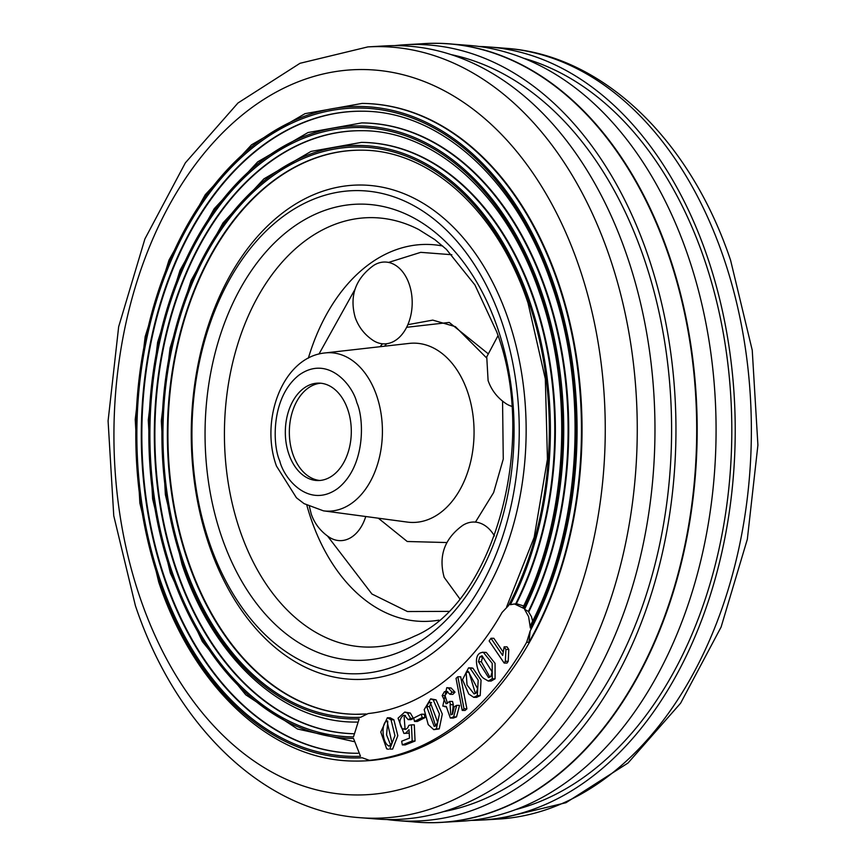 <?xml version="1.0" encoding="UTF-8"?>
<svg xmlns="http://www.w3.org/2000/svg" width="866" height="866" viewBox="0 0 866 866"><rect width="100%" height="100%" fill="white"/><g stroke="black" fill="none" stroke-linecap="round" stroke-linejoin="round"><path stroke-width="1.3" d="M501.771 321.816A241.625 163.652 90.6 0 1 475.531 595.159A241.625 163.652 90.6 0 1 293.044 656.233A241.625 163.652 90.6 0 1 209.399 542.603A241.625 163.652 90.6 0 1 297.623 206.963A241.625 163.652 90.6 0 1 501.771 321.816M288.843 454.087A48.712 32.995 90.6 0 1 318.818 383.118A48.712 32.995 90.6 0 1 347.786 409.575A48.712 32.995 90.6 0 1 317.822 480.543A48.712 32.995 90.6 0 1 288.843 454.087M320.821 383.227A48.712 32.995 -89.4 0 0 292.86 454.13A48.712 32.995 -89.4 0 0 319.825 480.478M511.654 406.284A40.918 27.712 90.6 0 1 505.885 403.545C497.398 397.808 491.466 390.155 488.099 380.596L486.746 356.868L497.993 335.727M409.239 284.265A40.918 27.712 90.6 0 1 404.444 331.104A40.918 27.712 90.6 0 1 372.965 340.316C364.467 334.579 358.535 326.926 355.168 317.367C349.29 295.955 355.471 278.625 373.722 265.375A40.918 27.712 90.6 0 1 409.239 284.265M365.755 516.504A40.918 27.712 90.6 0 1 329.048 537.082C320.561 531.345 314.629 523.692 311.262 514.133L309.4 506.599M459.749 598.742L444.182 577.362C438.304 555.95 444.485 538.62 462.736 525.37A40.918 27.712 90.6 0 1 494.443 535.924M475.434 693.536L469.015 672.287L466.146 672.254L467.023 684.941L474.07 693.926L476.127 692.984L477.642 688.687L468.17 671.312L466.146 672.254M477.328 695.571L473.713 697.336L476.581 697.368L480.197 695.604L481.063 680.156L472.933 668.206L471.429 667.892L468.56 667.87L470.065 668.184L478.194 680.146L477.328 695.571L480.197 695.604M472.933 668.206L470.065 668.184M473.713 697.336L468.755 694.002L462.487 679.723L468.56 667.87M502.681 655.475L490.979 638.264L489.138 640.948L504.153 663.042L505.343 661.299L505.928 649.446L504.153 646.826L502.681 655.475M490.979 638.264L493.847 638.296L503.027 651.806M504.153 646.826L507.021 646.859L508.797 649.468L505.928 649.446M505.343 661.299L508.212 661.332L508.797 649.468M504.153 663.042L507.021 663.064L508.212 661.332M405.472 715.543L403.166 715.522L404.368 715.273L408.124 719.624L410.982 719.657L413.45 718.444L410.354 713.064L404.758 712.058L407.485 713.043L410.581 718.412L413.45 718.444M403.166 715.522C399.194 719.105 398.869 723.554 402.192 728.847L405.061 728.88L404.141 717.016M415.063 741.047L414.305 724.853L411.437 724.82L412.194 741.015L415.063 741.047L405.201 744.922L402.333 744.89L401.662 741.209L409.477 738.135L409.023 729.648L405.667 733.123L408.535 733.156L403.935 733.459L398.046 718.185L404.758 712.058M408.124 719.624L410.581 718.412M402.192 728.847L405.689 729.399L407.734 727.819L408.86 725.372L411.437 724.82M412.194 741.015L402.333 744.89M405.667 733.123L403.935 733.459M422.143 717.589L414.511 721.432L417.369 721.465L425.011 717.622L422.143 717.589L421.352 714.201L413.71 718.044L414.511 721.432M425.011 717.622L424.221 714.233L421.352 714.201M528.931 642.301A328.842 222.724 90.6 0 0 557.682 282.002A328.842 222.724 90.6 0 0 362.085 103.422L304.994 113.663L251.551 144.806L205.253 194.709L169.022 260.071L145.174 336.636L135.237 419.425L139.859 503.049L158.716 582.06C194.493 689.271 273.191 761.387 355.385 761.062A328.842 222.724 90.6 0 0 372.759 760.24L369.252 760.272L362.226 757.772A325.757 220.635 -89.4 0 1 159.355 581.043A325.757 220.635 -89.4 0 1 257.234 142.457A325.757 220.635 -89.4 0 1 553.526 283.399A325.757 220.635 -89.4 0 1 530.165 630.946L526.658 642.28L528.931 642.301L530.165 630.946M361.566 150.186A282.067 191.05 -89.4 0 0 273.071 181.34A282.067 191.05 -89.4 0 0 188.312 561.114A282.067 191.05 -89.4 0 0 355.818 714.298M359.141 718.91L353.469 736.912A304.702 206.379 90.6 0 1 171.923 571.43A304.702 206.379 90.6 0 1 263.481 161.184A304.702 206.379 90.6 0 1 540.633 293.011A304.702 206.379 90.6 0 1 523.714 608.354L514.501 603.959L510.355 604.717A286.776 194.233 -89.4 0 0 529.646 301.195A286.776 194.233 -89.4 0 0 268.806 177.129A286.776 194.233 -89.4 0 0 182.639 563.236A286.776 194.233 -89.4 0 0 359.141 718.91M524.558 609.307A306.272 207.429 -89.4 0 0 541.586 292.297A306.272 207.429 -89.4 0 0 263.015 159.799A306.272 207.429 -89.4 0 0 170.992 572.145A306.272 207.429 -89.4 0 0 353.512 738.471L360.505 756.289A324.198 219.574 90.6 0 1 160.286 580.328A324.198 219.574 90.6 0 1 257.7 143.853A324.198 219.574 90.6 0 1 552.573 284.102A324.198 219.574 90.6 0 1 530.349 628.034L528.606 616.657L524.558 609.307L528.379 611.461A309.357 209.518 -89.4 0 0 545.742 290.911A309.357 209.518 -89.4 0 0 361.739 122.907L308.004 132.541L257.711 161.855L214.14 208.803L180.052 270.279L157.623 342.308L148.281 420.183L152.611 498.838L170.364 573.162L202.352 641.554L245.738 694.803L297.471 728.999L353.793 741.556M372.759 760.24L369.252 760.272M370.486 760.218A328.842 222.724 -89.4 0 0 526.658 642.28M508.58 605.561L502.096 612.403A282.067 191.05 90.6 0 1 368.137 713.562L360.624 717.286A285.217 193.183 -89.4 0 1 183.57 562.521L183.57 562.521A285.217 193.183 -89.4 0 1 269.261 178.515A285.217 193.183 -89.4 0 1 528.693 301.909L528.693 301.909A285.217 193.183 -89.4 0 1 508.58 605.561M532.644 621.106L531.464 616.689L528.379 611.461M355.677 761.062A328.842 222.724 -89.4 0 0 355.98 761.073A328.842 222.724 -89.4 0 0 558.278 282.013A328.842 222.724 -89.4 0 0 362.681 103.433A328.842 222.724 -89.4 0 0 362.389 103.422M355.774 722.092A289.861 196.322 -89.4 0 0 356.078 722.092A289.861 196.322 -89.4 0 0 357.009 722.103A289.861 196.322 -89.4 0 1 355.482 722.092L356.078 722.092M516.244 603.981A289.861 196.322 -89.4 0 0 534.409 299.82A289.861 196.322 -89.4 0 0 361.988 142.392A289.861 196.322 -89.4 0 0 361.685 142.392M361.923 130.701A301.552 204.246 -89.4 0 0 267.28 164.01A301.552 204.246 -89.4 0 0 176.675 570.023A301.552 204.246 -89.4 0 0 353.609 733.74M362.269 111.216A321.048 217.442 -89.4 0 0 165.038 578.921A321.048 217.442 -89.4 0 0 355.72 753.268M362.031 122.907A309.357 209.518 90.6 0 1 362.334 122.907A309.357 209.518 90.6 0 1 546.338 290.911A309.357 209.518 90.6 0 1 528.974 611.472M359.975 817.688L376.851 819.009A386.972 262.095 -89.4 0 0 611.71 642.918A386.972 262.095 -89.4 0 0 626.984 255.795A386.972 262.095 -89.4 0 0 384.731 45.92L367.834 46.905L300.015 63.294L237.977 102.989L185.367 162.84L144.893 238.962L118.664 326.742L108.088 420.908L113.76 515.779L135.377 605.605C175.441 725.427 262.69 810.966 359.975 817.688A385.825 261.315 -89.4 0 0 594.13 642.117A385.825 261.315 -89.4 0 0 609.361 256.152A385.825 261.315 -89.4 0 0 367.834 46.905M443.392 811.669A381.928 258.674 -89.4 0 0 644.001 258.306A381.928 258.674 -89.4 0 0 451.11 54.612M394.744 45.627A388.336 263.015 90.6 0 1 404.768 44.761A388.336 263.015 90.6 0 1 647.876 255.373A388.336 263.015 90.6 0 1 632.548 643.86A388.336 263.015 90.6 0 1 396.866 820.578A388.336 263.015 90.6 0 1 386.864 819.507M396.866 820.578L416.633 822.126A389.689 263.935 -89.4 0 0 653.137 644.802A389.689 263.935 -89.4 0 0 668.52 254.961A389.689 263.935 -89.4 0 0 424.567 43.625L404.768 44.761M441.065 822.397A389.7 263.946 -89.4 0 0 441.184 822.397A389.7 263.946 -89.4 0 0 668.779 254.961A389.7 263.946 -89.4 0 0 449.129 43.852A389.7 263.946 -89.4 0 0 448.999 43.841M421.114 43.82A389.722 263.957 90.6 0 1 448.88 43.83A389.722 263.957 90.6 0 1 668.541 254.95A389.722 263.957 90.6 0 1 440.946 822.408A389.722 263.957 90.6 0 1 413.179 821.856M429.027 822.7A389.722 263.957 -89.4 0 0 669.028 254.95A389.722 263.957 -89.4 0 0 436.973 43.3M444.886 822.18L461.232 821.239A388.336 263.015 -89.4 0 0 688.015 255.784A388.336 263.015 -89.4 0 0 469.134 45.422L452.821 44.144M515.725 809.591A381.928 258.674 -89.4 0 0 704.21 258.923A381.928 258.674 -89.4 0 0 523.378 58.174M479.136 46.493A386.972 262.095 90.6 0 1 489.149 46.991A386.972 262.095 90.6 0 1 707.262 256.617A386.972 262.095 90.6 0 1 481.269 820.08A386.972 262.095 90.6 0 1 471.256 820.373M523.714 608.354L523.14 607.077C567.522 517.673 574.299 391.811 539.951 294.05C507.054 195.532 435.262 130.279 361.642 130.701A301.552 204.246 90.6 0 0 176.123 570.012A301.552 204.246 90.6 0 0 353.599 733.751M514.501 603.959L517.37 603.992L523.681 605.962M530.349 628.034L531.02 624.332C580.805 528.801 589.281 391.41 551.891 285.152C516.872 180.269 440.426 110.772 361.999 111.216A321.048 217.442 90.6 0 0 164.486 578.921A321.048 217.442 90.6 0 0 355.45 753.268L358.037 753.268A321.048 217.442 90.6 0 1 355.45 753.268M435.566 725.946L434.169 726.357L426.678 706.602L428.811 702.586L430.185 702.185L437.666 722.222L435.566 725.946M433.216 699.825L430.651 698.862L424.199 709.633L428.226 724.647L433.779 729.659L436.367 728.858L439.43 714.039L433.216 699.825L436.085 699.858L430.651 698.862M426.678 706.602L429.536 706.634L430.705 703.517M431.593 702.618L428.811 702.586M435.62 725.946L429.536 706.634M433.779 729.659L439.235 728.891L436.367 728.858M439.235 728.891L442.299 714.071L436.085 699.858M390.999 746.005L386.55 734.823L387.773 721.919M389.754 749.079L392.623 749.112L397.819 735.667L393.889 719.798L390.198 717.795L387.329 717.762L391.031 719.765L394.95 735.645L389.754 749.079L392.623 749.112M386.323 721.021C380.531 725.286 382.978 745.009 389.397 745.994L392.006 743.039L386.994 720.934L386.323 721.021L387.643 721.042M388.758 746.07L389.397 745.994M393.889 719.798L391.031 719.765M388.433 749.242L386.68 748.841L380.791 732.019L387.329 717.762M452.236 714.353L453.329 704.621L452.517 701.449L449.649 701.417L446.098 703.82L442.158 695.593L444.366 691.793L446.293 691.036L449.974 694.316L452.842 694.348L454.996 692.172L451.143 688.005L446.769 687.68L448.274 687.972L452.128 692.14L454.996 692.172M447.538 703.441L445.027 695.615L447.7 691.501M456.512 716.875L459.565 705.389L456.707 705.357L453.643 716.842L456.512 716.875L453.199 718.076L450.331 718.044L446.25 706.45L442.797 706.104L446.769 687.68M449.974 694.316L452.128 692.14M444.366 691.793L447.235 691.826M449.649 701.417L450.472 704.599L453.329 704.621M450.472 704.599L452.95 704.87M450.082 704.837L450.775 714.807L452.572 714.136L454.26 706.743L456.707 705.357M453.643 716.842L450.331 718.044M481.344 661.754L482.589 656.991L479.732 656.958L478.476 661.721L481.344 661.754L489.918 677.201M492.224 678.792L488.251 681.033L491.119 681.055L495.092 678.814L495.06 663.324L486.259 652.434L482.351 652.25L483.39 652.401L492.191 663.302L492.224 678.792L495.092 678.814M478.476 661.721L488.543 677.58L490.87 676.357L492.137 671.886L482.016 655.746L479.732 656.958M486.259 652.434L483.39 652.401C471.894 652.13 476.657 673.174 483.585 678.295L488.251 681.033M466.893 708.832L465.096 710.434L462.228 710.412L456.036 678.349L457.822 676.747L460.69 676.779L466.893 708.832L464.024 708.799L457.822 676.747M462.228 710.412L464.024 708.799M487.677 353.35L449.227 322.433L406.619 327.305M386.637 343.726L384.536 346.205M438.9 620.143A188.496 127.67 90.6 0 1 311.1 519.037A188.496 127.67 90.6 0 1 306.856 505.289M449.194 611.374L407.453 611.537L371.925 594L327.532 536.032M378.323 518.193L407.236 541.499L446.878 542.549M475.456 522.111L493.631 492.57L503.265 459.088L502.561 401.12M407.356 522.09A89.653 60.728 -89.4 0 0 463.407 482.936A89.653 60.728 -89.4 0 0 467.575 391.843A89.653 60.728 -89.4 0 0 409.174 343.412L325.075 352.938A79.228 53.66 90.6 0 1 376.688 395.74A79.228 53.66 90.6 0 1 372.997 476.235A79.228 53.66 90.6 0 1 323.462 510.843L407.356 522.09M497.582 328.03A228.126 154.505 -89.4 0 0 290.088 229.328A228.126 154.505 -89.4 0 0 221.544 536.476A228.126 154.505 -89.4 0 0 429.038 635.168A228.126 154.505 -89.4 0 0 497.582 328.03M239.947 530.457A214.736 145.434 90.6 0 1 260.839 291.539A214.736 145.434 90.6 0 1 418.679 229.501L434.851 239.644L446.369 249.321L474.947 284.99L496.683 331.797C539.464 444.561 491.953 604.479 414.533 636.164A214.736 145.434 90.6 0 1 239.947 530.457M279.772 460.939C272.552 445.535 270.657 397.483 298.922 375.162C327.705 354.4 352.733 384.98 356.857 402.722C364.088 418.126 365.982 466.179 337.718 488.5C308.924 509.262 283.896 478.681 279.772 460.939M308.35 358.156A188.496 127.67 90.6 0 1 442.71 246.009M318.98 354.053L354.984 289.374M388.542 262.441L420.714 252.342L451.825 254.723M486.54 357.864L455.397 326.655L432.762 320.117L407.854 324.674M382.523 343.802L380.077 346.703M410.354 713.064L407.485 713.043M283.409 212.343A247.221 167.441 -89.4 0 0 209.128 545.19A247.221 167.441 -89.4 0 0 433.996 652.141A247.221 167.441 -89.4 0 0 508.277 319.294A247.221 167.441 -89.4 0 0 283.409 212.343M366.112 713.974A282.067 191.05 90.6 0 1 355.547 714.298A282.067 191.05 90.6 0 1 187.77 561.114A282.067 191.05 90.6 0 1 361.295 150.186C430.088 149.786 497.236 210.784 528.011 302.959L545.331 378.929L547.442 459.251L534.17 537.364L506.61 606.925M515.649 603.97A289.861 196.322 -89.4 0 0 533.802 299.809A289.861 196.322 -89.4 0 0 361.393 142.392L311.013 151.42L263.87 178.894L223.027 222.887L191.094 280.497L170.072 347.97L161.314 420.93L165.374 494.627L182.001 564.253C213.523 658.755 282.922 722.374 355.482 722.092M579.04 266.544A362.713 245.663 -89.4 0 0 249.127 109.614A362.713 245.663 -89.4 0 0 140.151 597.962A362.713 245.663 -89.4 0 0 470.054 754.881A362.713 245.663 -89.4 0 0 579.04 266.544M723.489 257.31A385.825 261.315 90.6 0 1 498.166 819.095L565.985 802.706L628.023 763.011L680.633 703.16L721.107 627.038L747.336 539.258L757.912 445.092L752.24 350.221L730.623 260.395C690.559 140.573 603.31 55.034 506.025 48.312A385.825 261.315 90.6 0 1 723.489 257.31M451.143 688.005L448.274 687.972M442.158 695.593L445.027 695.615M325.075 352.938C282.543 356.965 259.616 420.248 276.492 466.103L296.432 497.777L304.063 503.633L323.462 510.843M293.044 656.233L296.237 658.149M297.623 206.963L300.859 205.112M355.547 714.298L366.134 713.963M355.385 761.062L355.98 761.073M361.393 142.392L361.988 142.392M361.739 122.907L362.334 122.907M498.166 819.095L481.269 820.08M362.085 103.422L362.681 103.433M506.025 48.312L489.149 46.991M444.767 706.732L446.098 706.743"/></g></svg>
